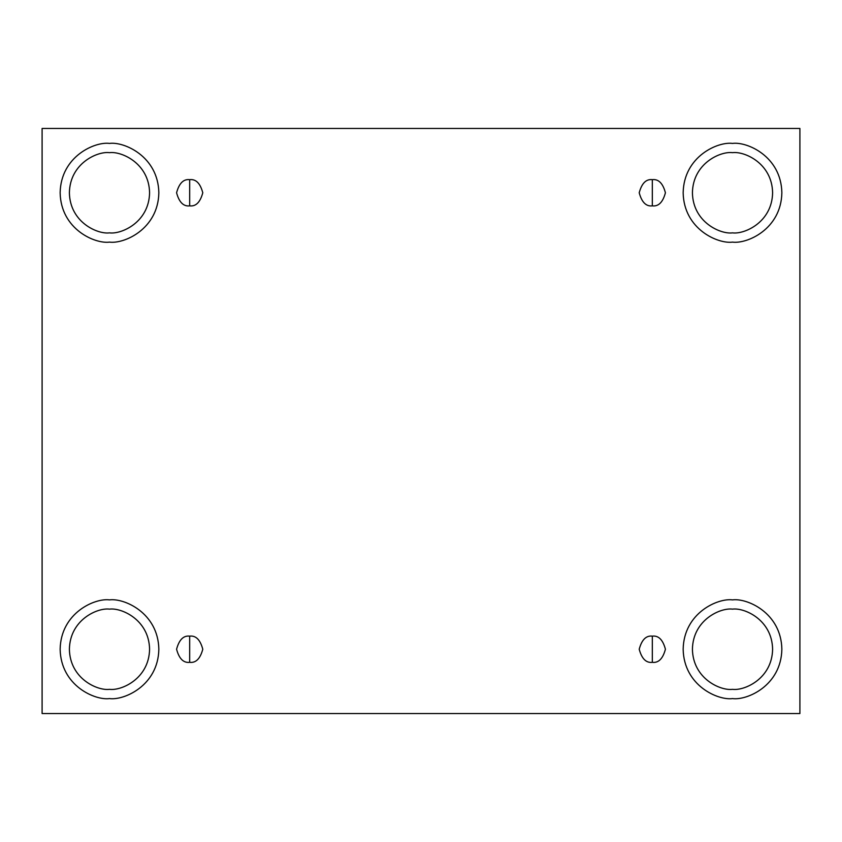 <?xml version="1.0" encoding="UTF-8"?>
<svg xmlns="http://www.w3.org/2000/svg" width="842" height="842" viewBox="0 0 842 842"><rect width="100%" height="100%" fill="white"/><g stroke="black" fill="none" stroke-linecap="round" stroke-linejoin="round"><path stroke-width="0.63" stroke-dasharray="4.21 3.16" d="M189.682 662.338C195.881 663.086 200.249 658.718 202.785 649.235C200.249 639.752 195.881 635.384 189.682 636.131C195.881 635.384 200.249 639.752 202.785 649.235C200.249 658.718 195.881 663.086 189.682 662.338C183.482 663.086 179.114 658.718 176.578 649.235C179.114 639.752 183.482 635.384 189.682 636.131C183.482 635.384 179.114 639.752 176.578 649.235C179.114 658.718 183.482 663.086 189.682 662.338M652.318 662.338C658.518 663.086 662.886 658.718 665.422 649.235C662.886 639.752 658.518 635.384 652.318 636.131C658.518 635.384 662.886 639.752 665.422 649.235C662.886 658.718 658.518 663.086 652.318 662.338C646.119 663.086 641.751 658.718 639.215 649.235C641.751 639.752 646.119 635.384 652.318 636.131C646.119 635.384 641.751 639.752 639.215 649.235C641.751 658.718 646.119 663.086 652.318 662.338M652.318 205.869C658.518 206.616 662.886 202.248 665.422 192.765C662.886 183.282 658.518 178.914 652.318 179.662C658.518 178.914 662.886 183.282 665.422 192.765C662.886 202.248 658.518 206.616 652.318 205.869C646.119 206.616 641.751 202.248 639.215 192.765C641.751 183.282 646.119 178.914 652.318 179.662C646.119 178.914 641.751 183.282 639.215 192.765C641.751 202.248 646.119 206.616 652.318 205.869M189.682 205.869C195.881 206.616 200.249 202.248 202.785 192.765C200.249 183.282 195.881 178.914 189.682 179.662C195.881 178.914 200.249 183.282 202.785 192.765C200.249 202.248 195.881 206.616 189.682 205.869C183.482 206.616 179.114 202.248 176.578 192.765C179.114 183.282 183.482 178.914 189.682 179.662C183.482 178.914 179.114 183.282 176.578 192.765C179.114 202.248 183.482 206.616 189.682 205.869M732.508 599.883C746.949 597.904 781.187 612.713 781.86 649.235C781.187 685.756 746.949 700.565 732.508 698.586C746.949 700.565 781.187 685.756 781.86 649.235C781.187 612.713 746.949 597.904 732.508 599.883C718.079 597.904 683.83 612.713 683.157 649.235C683.83 685.756 718.079 700.565 732.508 698.586C718.079 700.565 683.83 685.756 683.157 649.235C683.83 612.713 718.079 597.904 732.508 599.883M732.508 609.134C744.233 607.524 772.061 619.554 772.609 649.235C772.061 678.915 744.233 690.945 732.508 689.335C744.233 690.945 772.061 678.915 772.609 649.235C772.061 619.554 744.233 607.524 732.508 609.134C720.784 607.524 692.966 619.554 692.419 649.235C692.966 678.915 720.784 690.945 732.508 689.335C720.784 690.945 692.966 678.915 692.419 649.235C692.966 619.554 720.784 607.524 732.508 609.134M109.492 599.883C123.921 597.904 158.17 612.713 158.843 649.235C158.17 685.756 123.921 700.565 109.492 698.586C123.921 700.565 158.17 685.756 158.843 649.235C158.17 612.713 123.921 597.904 109.492 599.883C95.051 597.904 60.813 612.713 60.14 649.235C60.813 685.756 95.051 700.565 109.492 698.586C95.051 700.565 60.813 685.756 60.14 649.235C60.813 612.713 95.051 597.904 109.492 599.883M109.492 609.134C121.216 607.524 149.034 619.554 149.581 649.235C149.034 678.915 121.216 690.945 109.492 689.335C121.216 690.945 149.034 678.915 149.581 649.235C149.034 619.554 121.216 607.524 109.492 609.134C97.767 607.524 69.939 619.554 69.391 649.235C69.939 678.915 97.767 690.945 109.492 689.335C97.767 690.945 69.939 678.915 69.391 649.235C69.939 619.554 97.767 607.524 109.492 609.134M109.492 143.414C123.921 141.435 158.17 156.244 158.843 192.765C158.17 229.287 123.921 244.096 109.492 242.117C123.921 244.096 158.17 229.287 158.843 192.765C158.17 156.244 123.921 141.435 109.492 143.414C95.051 141.435 60.813 156.244 60.14 192.765C60.813 229.287 95.051 244.096 109.492 242.117C95.051 244.096 60.813 229.287 60.14 192.765C60.813 156.244 95.051 141.435 109.492 143.414M109.492 152.665C121.216 151.055 149.034 163.085 149.581 192.765C149.034 222.446 121.216 234.476 109.492 232.866C121.216 234.476 149.034 222.446 149.581 192.765C149.034 163.085 121.216 151.055 109.492 152.665C97.767 151.055 69.939 163.085 69.391 192.765C69.939 222.446 97.767 234.476 109.492 232.866C97.767 234.476 69.939 222.446 69.391 192.765C69.939 163.085 97.767 151.055 109.492 152.665M732.508 143.414C746.949 141.435 781.187 156.244 781.86 192.765C781.187 229.287 746.949 244.096 732.508 242.117C746.949 244.096 781.187 229.287 781.86 192.765C781.187 156.244 746.949 141.435 732.508 143.414C718.079 141.435 683.83 156.244 683.157 192.765C683.83 229.287 718.079 244.096 732.508 242.117C718.079 244.096 683.83 229.287 683.157 192.765C683.83 156.244 718.079 141.435 732.508 143.414M732.508 152.665C744.233 151.055 772.061 163.085 772.609 192.765C772.061 222.446 744.233 234.476 732.508 232.866C744.233 234.476 772.061 222.446 772.609 192.765C772.061 163.085 744.233 151.055 732.508 152.665C720.784 151.055 692.966 163.085 692.419 192.765C692.966 222.446 720.784 234.476 732.508 232.866C720.784 234.476 692.966 222.446 692.419 192.765C692.966 163.085 720.784 151.055 732.508 152.665M799.9 128.458L42.1 128.458L42.1 713.542L799.9 713.542L799.9 128.458L799.9 713.542L42.1 713.542L42.1 128.458L799.9 128.458"/><path stroke-width="1.26" d="M189.682 636.131L189.682 662.338C195.881 663.086 200.249 658.718 202.785 649.235C200.249 639.752 195.881 635.384 189.682 636.131C195.881 635.384 200.249 639.752 202.785 649.235C200.249 658.718 195.881 663.086 189.682 662.338C183.482 663.086 179.114 658.718 176.578 649.235C179.114 639.752 183.482 635.384 189.682 636.131C183.482 635.384 179.114 639.752 176.578 649.235C179.114 658.718 183.482 663.086 189.682 662.338L189.682 636.131M652.318 636.131L652.318 662.338C658.518 663.086 662.886 658.718 665.422 649.235C662.886 639.752 658.518 635.384 652.318 636.131C658.518 635.384 662.886 639.752 665.422 649.235C662.886 658.718 658.518 663.086 652.318 662.338C646.119 663.086 641.751 658.718 639.215 649.235C641.751 639.752 646.119 635.384 652.318 636.131C646.119 635.384 641.751 639.752 639.215 649.235C641.751 658.718 646.119 663.086 652.318 662.338L652.318 636.131M652.318 179.662L652.318 205.869C658.518 206.616 662.886 202.248 665.422 192.765C662.886 183.282 658.518 178.914 652.318 179.662C658.518 178.914 662.886 183.282 665.422 192.765C662.886 202.248 658.518 206.616 652.318 205.869C646.119 206.616 641.751 202.248 639.215 192.765C641.751 183.282 646.119 178.914 652.318 179.662C646.119 178.914 641.751 183.282 639.215 192.765C641.751 202.248 646.119 206.616 652.318 205.869L652.318 179.662M189.682 179.662L189.682 205.869C195.881 206.616 200.249 202.248 202.785 192.765C200.249 183.282 195.881 178.914 189.682 179.662C195.881 178.914 200.249 183.282 202.785 192.765C200.249 202.248 195.881 206.616 189.682 205.869C183.482 206.616 179.114 202.248 176.578 192.765C179.114 183.282 183.482 178.914 189.682 179.662C183.482 178.914 179.114 183.282 176.578 192.765C179.114 202.248 183.482 206.616 189.682 205.869L189.682 179.662M732.508 698.586C746.949 700.565 781.187 685.756 781.86 649.235C781.187 612.713 746.949 597.904 732.508 599.883C746.949 597.904 781.187 612.713 781.86 649.235C781.187 685.756 746.949 700.565 732.508 698.586C718.079 700.565 683.83 685.756 683.157 649.235C683.83 612.713 718.079 597.904 732.508 599.883C718.079 597.904 683.83 612.713 683.157 649.235C683.83 685.756 718.079 700.565 732.508 698.586M732.508 689.335C744.233 690.945 772.061 678.915 772.609 649.235C772.061 619.554 744.233 607.524 732.508 609.134C720.784 607.524 692.966 619.554 692.419 649.235C692.966 678.915 720.784 690.945 732.508 689.335C720.784 690.945 692.966 678.915 692.419 649.235C692.966 619.554 720.784 607.524 732.508 609.134C744.233 607.524 772.061 619.554 772.609 649.235C772.061 678.915 744.233 690.945 732.508 689.335M109.492 698.586C123.921 700.565 158.17 685.756 158.843 649.235C158.17 612.713 123.921 597.904 109.492 599.883C123.921 597.904 158.17 612.713 158.843 649.235C158.17 685.756 123.921 700.565 109.492 698.586C95.051 700.565 60.813 685.756 60.14 649.235C60.813 612.713 95.051 597.904 109.492 599.883C95.051 597.904 60.813 612.713 60.14 649.235C60.813 685.756 95.051 700.565 109.492 698.586M109.492 689.335C121.216 690.945 149.034 678.915 149.581 649.235C149.034 619.554 121.216 607.524 109.492 609.134C97.767 607.524 69.939 619.554 69.391 649.235C69.939 678.915 97.767 690.945 109.492 689.335C97.767 690.945 69.939 678.915 69.391 649.235C69.939 619.554 97.767 607.524 109.492 609.134C121.216 607.524 149.034 619.554 149.581 649.235C149.034 678.915 121.216 690.945 109.492 689.335M109.492 242.117C123.921 244.096 158.17 229.287 158.843 192.765C158.17 156.244 123.921 141.435 109.492 143.414C123.921 141.435 158.17 156.244 158.843 192.765C158.17 229.287 123.921 244.096 109.492 242.117C95.051 244.096 60.813 229.287 60.14 192.765C60.813 156.244 95.051 141.435 109.492 143.414C95.051 141.435 60.813 156.244 60.14 192.765C60.813 229.287 95.051 244.096 109.492 242.117M109.492 232.866C121.216 234.476 149.034 222.446 149.581 192.765C149.034 163.085 121.216 151.055 109.492 152.665C97.767 151.055 69.939 163.085 69.391 192.765C69.939 222.446 97.767 234.476 109.492 232.866C97.767 234.476 69.939 222.446 69.391 192.765C69.939 163.085 97.767 151.055 109.492 152.665C121.216 151.055 149.034 163.085 149.581 192.765C149.034 222.446 121.216 234.476 109.492 232.866M732.508 242.117C746.949 244.096 781.187 229.287 781.86 192.765C781.187 156.244 746.949 141.435 732.508 143.414C746.949 141.435 781.187 156.244 781.86 192.765C781.187 229.287 746.949 244.096 732.508 242.117C718.079 244.096 683.83 229.287 683.157 192.765C683.83 156.244 718.079 141.435 732.508 143.414C718.079 141.435 683.83 156.244 683.157 192.765C683.83 229.287 718.079 244.096 732.508 242.117M732.508 232.866C744.233 234.476 772.061 222.446 772.609 192.765C772.061 163.085 744.233 151.055 732.508 152.665C720.784 151.055 692.966 163.085 692.419 192.765C692.966 222.446 720.784 234.476 732.508 232.866C720.784 234.476 692.966 222.446 692.419 192.765C692.966 163.085 720.784 151.055 732.508 152.665C744.233 151.055 772.061 163.085 772.609 192.765C772.061 222.446 744.233 234.476 732.508 232.866M42.1 128.458L799.9 128.458L799.9 713.542L42.1 713.542L42.1 128.458L42.1 713.542L799.9 713.542L799.9 128.458L42.1 128.458"/></g></svg>
